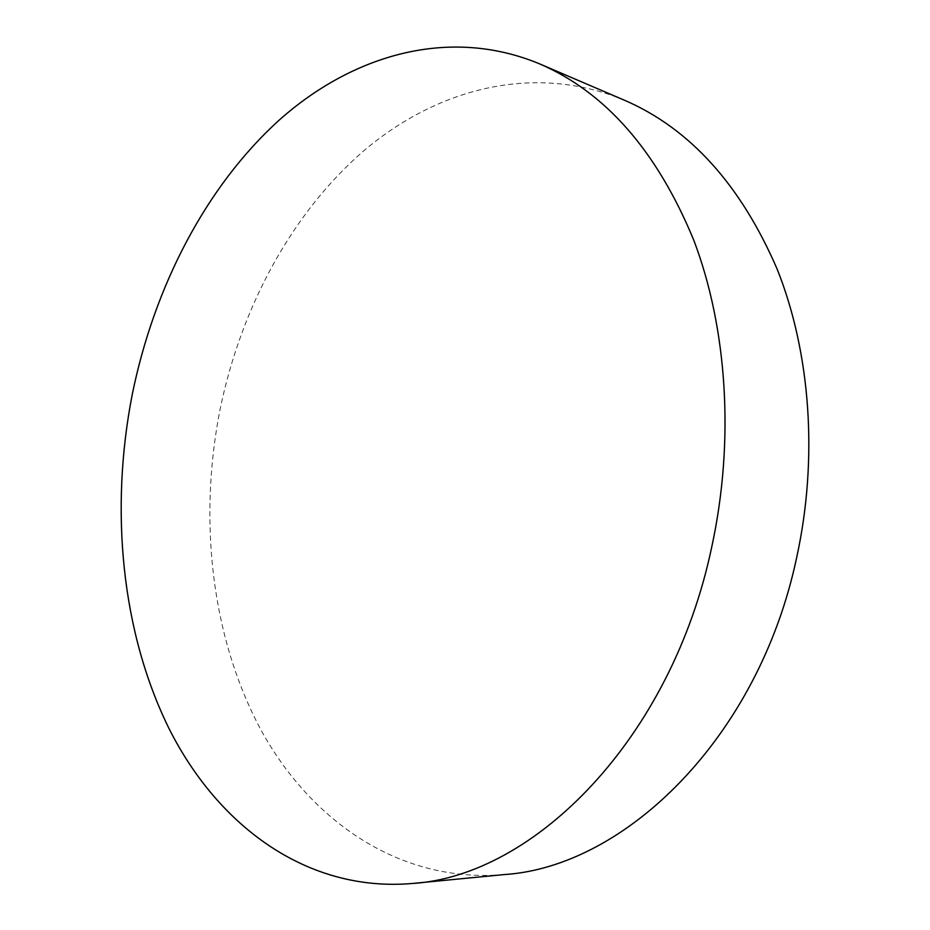 <?xml version="1.0" encoding="UTF-8"?>
<svg xmlns="http://www.w3.org/2000/svg" width="930" height="930" viewBox="0 0 930 930"><rect width="100%" height="100%" fill="white"/><g stroke="black" fill="none" stroke-linecap="round" stroke-linejoin="round"><path stroke-width="0.7" stroke-dasharray="4.65 3.49" d="M624.53 100.266C535.017 62.949 438.809 87.943 365.513 149.346C292.253 211.784 241.196 307.074 220.131 409.142C198.23 519.428 211.238 637.236 260.83 729.701C310.783 821.109 399.877 883.523 504.211 874.572"/><path stroke-width="1.4" d="M132.281 394.32C109.647 509.849 121.365 632.958 169.783 730.073C218.585 826.038 306.888 892.416 412.188 883.5C533.832 876.2 671.53 739.199 711.799 546.712C734.735 440.832 727.26 328.36 693.815 240.289C657.033 151.125 605.616 92.303 539.563 63.845C449.202 26.273 352.505 54.719 278.942 120.342C205.402 187.093 154.066 287.382 132.281 394.32M412.188 883.5L504.211 874.572C624.844 866.946 758.555 737.885 796.65 557.64C818.388 458.397 810.495 352.784 777.271 269.398C740.815 184.896 689.909 128.514 624.53 100.266L539.563 63.845"/></g></svg>
